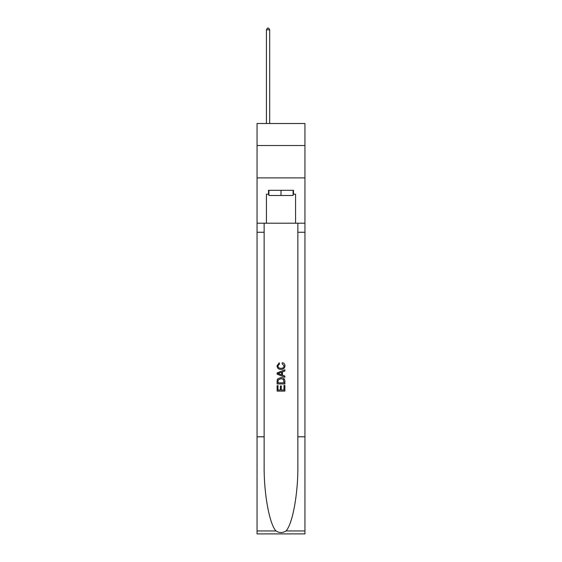 <?xml version="1.0" encoding="UTF-8"?>
<svg xmlns="http://www.w3.org/2000/svg" width="562" height="562" viewBox="0 0 562 562"><rect width="100%" height="100%" fill="white"/><g stroke="black" fill="none" stroke-linecap="round" stroke-linejoin="round"><path stroke-width="0.84" d="M304.948 145.523L304.948 123.514L257.052 123.514L257.052 145.523L304.948 145.523L304.948 177.887L257.052 177.887L257.052 145.523M293.104 190.314L293.104 195.492L268.896 195.492L268.896 190.314M281 190.314L281 195.492M283.986 385.434L283.986 390.014L281.295 390.014L283.986 390.014L283.986 385.434L284.878 385.434L284.878 391.11L277.115 391.11L277.115 385.637L277.115 391.11M280.396 385.932L280.396 390.014L278.007 390.014L280.396 390.014L280.396 385.932L281.295 385.932L281.295 390.014M277.783 378.781L277.228 379.912L277.783 378.781L280.958 377.566C283.438 377.559 284.744 378.753 284.878 381.162L284.878 383.944L277.115 383.944L277.115 381.289L277.115 383.944M282.391 362.631L282.138 363.726L282.391 362.631C284.042 363.059 284.899 364.12 284.983 365.806C284.772 368.187 283.424 369.389 280.937 369.403L280.937 369.403C278.555 369.353 277.242 368.159 277.01 365.827L279.272 362.827L279.504 363.923L277.909 365.876C278.141 367.555 279.145 368.363 280.937 368.307C282.749 368.405 283.803 367.604 284.084 365.904L282.138 363.726M286.009 530.949L304.948 530.949L304.948 533.9L257.052 533.9L257.052 436.807L264.14 436.807L264.14 465.673C263.796 493.26 269.388 524.086 275.991 530.949C279.328 533.078 282.665 533.078 286.009 530.949C292.612 524.086 298.204 493.26 297.86 465.673L297.86 223.198M277.115 372.915L277.115 374.151L284.878 377.235L277.115 374.151L277.115 372.915L284.878 369.831L277.115 372.915M297.86 436.807L304.948 436.807L304.948 177.887M257.052 436.807L257.052 177.887M264.14 223.198L264.14 436.807M304.948 530.949L304.948 436.807M257.052 223.198L266.437 223.198L266.437 194.199L268.896 194.199M293.104 194.199L293.49 194.199L293.49 190.314L268.51 190.314L268.51 194.199M293.49 194.199L295.563 194.199L295.563 223.198L304.948 223.198M266.437 223.198L295.563 223.198M284.878 369.831L284.878 370.997L282.489 371.882L282.489 375.191L284.878 376.076L284.878 377.235M279.44 374.067L281.597 374.861L281.597 372.213L278.007 373.533L279.44 374.067M281.597 372.213L281.597 374.861M277.115 381.289L277.228 379.912M283.438 379.413L283.986 382.848L283.438 379.413L280.937 378.662L278.169 379.989L278.007 382.848L283.986 382.848L278.007 382.848M277.115 385.637L278.007 385.637L278.007 390.014M269.676 123.514L269.676 29.786L266.437 29.786L266.437 123.514M266.437 29.786L267.407 28.1L268.699 28.1L269.676 29.786M297.86 232.261L304.948 232.261M264.14 232.261L257.052 232.261M257.052 530.949L275.991 530.949"/></g></svg>
